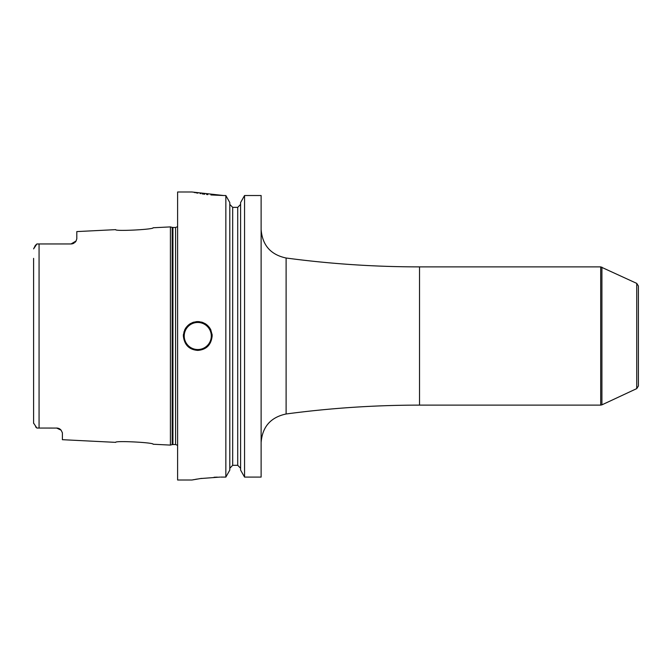 <?xml version="1.0" encoding="UTF-8"?>
<svg xmlns="http://www.w3.org/2000/svg" width="672" height="672" viewBox="0 0 672 672"><rect width="100%" height="100%" fill="white"/><g stroke="black" fill="none" stroke-linecap="round" stroke-linejoin="round"><path stroke-width="1.01" d="M153.115 227.766C154.333 229.463 114.5 231.504 115.685 229.639C114.509 231.504 154.333 229.463 153.115 227.766L170.402 226.901L170.402 445.099L153.115 444.234C154.333 442.537 114.5 440.496 115.685 442.361C114.509 440.496 154.325 442.537 153.115 444.234M57.179 428.072A5.762 5.762 0 0 0 56.641 428.047A5.762 5.762 0 0 1 57.179 428.072L36.901 428.047L35.599 426.846M56.641 428.047L61.118 430.181L62.404 432.835L62.404 439.69L115.685 442.361M61.118 430.181L60.74 429.761A5.762 5.762 0 0 1 61.118 430.181A5.762 5.762 0 0 0 60.724 429.744M60.278 429.341L59.808 428.996A5.762 5.762 0 0 0 59.338 428.711A5.762 5.762 0 0 1 59.825 429.005M59.296 428.694L58.783 428.459M58.237 428.274L57.7 428.14A5.762 5.762 0 0 1 58.271 428.282A5.762 5.762 0 0 0 57.725 428.148M33.617 423.377L33.6 421.016M36.901 428.047L33.6 423.108L33.6 258.359M33.6 413.641L33.6 265.18M39.068 428.047L39.068 243.953L36.901 243.953L33.6 248.892L35.33 245.448M35.818 244.927L36.901 243.953M39.068 243.953L71.039 243.953L37.246 243.953L71.039 243.953L76.07 240.996L76.801 238.829L76.07 240.996A5.762 5.762 0 0 1 75.76 241.492L76.07 240.996A5.762 5.762 0 0 1 75.76 241.492M71.56 243.936L72.08 243.86M73.592 243.356L73.634 243.34A5.762 5.762 0 0 0 74.105 243.071A5.762 5.762 0 0 1 73.618 243.348A5.762 5.762 0 0 0 74.105 243.071M74.987 242.39L75.012 242.374A5.762 5.762 0 0 0 75.398 241.962A5.762 5.762 0 0 1 74.995 242.382A5.762 5.762 0 0 0 75.398 241.962L75.188 242.189M115.685 229.639L76.801 231.588L76.801 238.829M73.097 243.575A5.762 5.762 0 0 1 72.568 243.751A5.762 5.762 0 0 0 73.097 243.575A5.762 5.762 0 0 1 72.568 243.751M72.047 243.869A5.762 5.762 0 0 1 71.543 243.936A5.762 5.762 0 0 0 72.047 243.869A5.762 5.762 0 0 1 71.543 243.936M210.907 194.947L223.684 195.527L191.999 191.999L177.601 191.999L177.601 480.001L191.999 480.001L200.441 478.556L219.996 477.095M217.333 477.137L214.032 477.254M201.701 478.38L200.525 478.54M197.047 479.077L195.3 479.38M194.216 479.573L191.999 480.001M220.802 477.086L225.851 477.086L229.799 470.098L225.851 477.086L225.851 195.527L229.799 202.558L225.851 195.527L223.684 195.527M212.159 336C211.142 344.929 206.338 349.734 197.761 350.398C189.185 349.726 184.38 344.929 183.364 336C184.38 327.071 189.185 322.266 197.761 321.602C206.338 322.266 211.142 327.071 212.159 336A14.398 14.398 0 0 0 212.033 334.068A14.398 14.398 0 0 1 212.159 336M261.122 195.527L244.549 195.527L261.122 195.527L261.122 477.086L244.549 477.086L240.601 470.098L240.601 202.558L244.549 195.527L244.549 477.086L240.601 470.098M194.233 192.478L195.275 192.688M196.283 192.881L197.82 193.166M200.113 193.561L200.693 193.662M202.129 193.88L204.691 194.25M206.581 194.494L207.808 194.636M244.549 195.527L240.601 202.558M240.601 204.397L237.72 207.362L240.601 204.397M232.68 207.362L237.72 207.362L237.72 465.31L240.601 468.258L237.72 465.31L232.68 465.31L229.799 468.258L232.68 465.31L232.68 207.362L229.799 204.397L232.68 207.362M229.799 202.558L229.799 470.098M183.364 336A14.398 14.398 0 0 1 183.49 334.076A14.398 14.398 0 0 0 183.364 336M183.884 332.153A14.398 14.398 0 0 1 184.01 331.724A14.398 14.398 0 0 0 183.884 332.153M184.531 330.322A14.398 14.398 0 0 1 185.136 329.078A14.398 14.398 0 0 0 184.531 330.322M185.396 328.616A14.398 14.398 0 0 1 186.463 327.071A14.398 14.398 0 0 0 185.396 328.616M189.134 324.467A14.398 14.398 0 0 1 190.68 323.459A14.398 14.398 0 0 0 189.134 324.467M192.343 322.661A14.398 14.398 0 0 1 194.099 322.073A14.398 14.398 0 0 0 192.343 322.661M195.922 321.72A14.398 14.398 0 0 1 199.601 321.72A14.398 14.398 0 0 0 195.922 321.72M210.991 330.313A14.398 14.398 0 0 0 210.185 328.726A14.398 14.398 0 0 1 210.991 330.313M210.126 328.616A14.398 14.398 0 0 0 209.059 327.071A14.398 14.398 0 0 1 210.126 328.616M206.388 324.467A14.398 14.398 0 0 0 204.842 323.459A14.398 14.398 0 0 1 206.388 324.467M203.179 322.661A14.398 14.398 0 0 0 201.424 322.073A14.398 14.398 0 0 1 203.179 322.661M636.737 283.382L636.737 388.618L638.4 386.005L638.4 285.995L636.737 283.382L600.701 266.876L600.701 405.124L419.521 405.124L419.521 266.876L600.701 266.876M170.402 445.099L172.183 444.62L172.183 227.38L170.402 226.901M172.183 444.62L172.931 444.528L172.931 227.472L172.183 227.38M172.931 444.528L175.585 444.528L175.585 227.472L172.931 227.472M197.761 349.532A13.532 13.532 0 0 1 184.22 336A13.532 13.532 0 0 1 197.761 322.468A13.532 13.532 0 0 1 211.294 336A13.532 13.532 0 0 1 197.761 349.532M419.521 266.876C374.85 266.876 330.38 263.92 286.112 258.014L286.112 413.986C270.673 417.278 262.34 426.796 261.122 442.537M636.737 388.618L601.919 404.846L601.919 267.154M175.585 444.528L177.601 445.351M175.585 227.472L177.601 226.649M286.112 413.986C330.38 408.08 374.85 405.124 419.521 405.124M286.112 258.014C270.673 254.722 262.34 245.204 261.122 229.463M601.919 404.846L600.701 405.124"/></g></svg>
